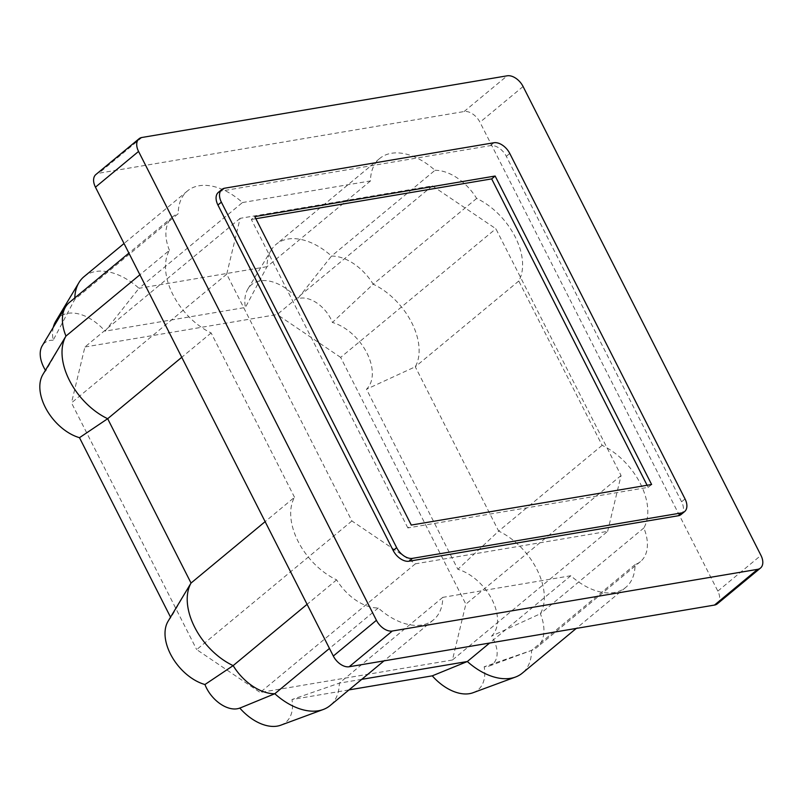 <?xml version="1.0" encoding="UTF-8"?>
<svg xmlns="http://www.w3.org/2000/svg" width="801" height="801" viewBox="0 0 801 801"><rect width="100%" height="100%" fill="white"/><g stroke="black" fill="none" stroke-linecap="round" stroke-linejoin="round"><path stroke-width="0.6" stroke-dasharray="4 3" d="M84.015 276.675A57.402 35.895 -129.7 0 1 95.609 271.519A57.402 35.895 -129.7 0 1 138.994 288.3L105.071 331.153A42.022 26.273 50.3 0 0 67.835 313.331A42.022 26.273 50.3 0 0 55.629 321.461M53.277 327.349A42.022 26.273 50.3 0 0 53.166 340.205L74.763 299.434L178.243 213.667A57.402 35.895 -129.7 0 1 187.494 190.908A57.402 35.895 -129.7 0 1 242.473 202.543L138.994 288.3L267.023 266.683A57.402 35.895 -129.7 0 1 271.199 250.162A57.402 35.895 -129.7 0 1 276.285 244.215A57.402 35.895 -129.7 0 1 287.869 239.058A57.402 35.895 -129.7 0 1 331.514 256.08L297.551 298.943A42.022 26.273 50.3 0 0 260.095 280.871A42.022 26.273 50.3 0 0 247.889 289.001A42.022 26.273 50.3 0 0 245.386 307.464L105.071 331.153M242.473 202.543L370.503 180.926A57.402 35.895 -129.7 0 1 379.754 158.448A57.402 35.895 -129.7 0 1 434.993 170.313L331.514 256.08A43.054 26.914 -129.7 0 1 373.176 284.205L332.405 322.473A27.675 17.302 50.3 0 0 300.195 298.212A27.675 17.302 50.3 0 0 297.551 298.943M53.166 340.205A27.675 17.302 50.3 0 0 50.263 340.405A27.675 17.302 50.3 0 0 42.223 345.762M434.993 170.313A43.054 26.914 -129.7 0 1 476.655 198.438A57.402 35.895 -129.7 0 1 518.768 281.011L602.132 445.336A57.402 35.895 -129.7 0 1 643.844 527.979A43.054 26.914 -129.7 0 1 640.46 561.591A43.054 26.914 -129.7 0 1 635.043 564.625A57.402 35.895 -129.7 0 1 625.781 587.383A57.402 35.895 -129.7 0 1 570.813 575.749L442.783 597.366A57.402 35.895 -129.7 0 1 433.521 619.844A57.402 35.895 -129.7 0 1 378.282 607.979A43.054 26.914 -129.7 0 1 336.63 579.854A57.402 35.895 -129.7 0 1 298.122 541.416A57.402 35.895 -129.7 0 1 294.518 497.281L265.131 521.641M336.63 579.854L307.083 604.334M294.518 497.281L211.144 332.946A57.402 35.895 -129.7 0 1 172.936 294.648A57.402 35.895 -129.7 0 1 169.442 250.312L139.895 274.793M211.144 332.946L181.757 357.306M607.649 531.353L621.065 475.514L495.869 228.746L432.38 185.882L240.12 218.343L226.713 274.192L351.899 520.96L415.389 563.814L607.649 531.353L452.435 660.004L465.852 604.154L340.655 357.386L495.869 228.746M621.065 475.514L465.852 604.154M415.389 563.814L260.175 692.465L452.435 660.004M351.899 520.96L196.686 649.601L260.175 692.465M226.713 274.192L71.489 402.843L196.686 649.601M240.12 218.343L84.906 346.993L71.489 402.843M432.38 185.882L277.166 314.533L84.906 346.993M340.655 357.386L277.166 314.533M473.031 692.735A42.022 26.273 50.3 0 0 484.174 666.782A27.675 17.302 50.3 0 0 489.401 665.971A27.675 17.302 50.3 0 0 491.534 636.134A42.022 26.273 50.3 0 0 492.154 599.879A42.022 26.273 50.3 0 0 457.862 569.311L366.498 389.226A42.022 26.273 50.3 0 0 366.808 352.82A42.022 26.273 50.3 0 0 332.405 322.473M280.771 725.195A42.022 26.273 50.3 0 0 291.964 699.533L348.996 689.901M241.401 707.463L239.789 708.054A27.675 17.302 50.3 0 1 239.469 708.174M170.543 617.17L170.853 617.771A42.022 26.273 50.3 0 0 168.07 621.276M45.437 370.262A27.675 17.302 50.3 0 0 45.807 370.863A42.022 26.273 50.3 0 0 42.884 374.518M69.347 302.468A43.054 26.914 -129.7 0 1 74.763 299.434A57.402 35.895 -129.7 0 1 74.793 297.952M370.503 180.926L267.023 266.683L245.386 307.464M476.655 198.438L373.176 284.205A57.402 35.895 -129.7 0 1 415.288 366.778L366.498 389.226M518.768 281.011L415.288 366.778L498.663 531.103L457.862 569.311M602.132 445.336L498.663 531.103A57.402 35.895 -129.7 0 1 540.365 613.746L491.534 636.134M643.844 527.979L540.365 613.746A43.054 26.914 -129.7 0 1 536.98 647.358A43.054 26.914 -129.7 0 1 531.894 650.272A43.054 26.914 -129.7 0 1 531.564 650.392L484.174 666.782M635.043 564.625L531.564 650.392A57.402 35.895 -129.7 0 1 522.312 673.14M361.732 679.348L339.304 683.133L291.964 699.533M442.783 597.366L339.304 683.133A57.402 35.895 -129.7 0 1 330.052 705.611M188.455 587.333L170.853 617.771M63.96 339.394L45.807 370.863M570.813 575.749L489.631 643.033M378.282 607.979L329.461 648.44M169.442 250.312A43.054 26.914 -129.7 0 1 172.826 216.701A43.054 26.914 -129.7 0 1 178.243 213.667M717.376 603.784A14.348 8.971 50.3 0 0 717.836 591.108L479.969 122.253A14.348 8.971 50.3 0 0 464.099 111.539L98.803 173.216A14.348 8.971 50.3 0 0 95.9 174.508M218.383 192.35A14.348 8.971 -129.7 0 1 221.276 191.059L490.442 145.612A14.348 8.971 -129.7 0 1 506.322 156.325L681.591 501.796A14.348 8.971 -129.7 0 1 681.13 514.472M651.613 484.495L648.169 487.348L407.839 527.929L411.283 525.066M407.839 527.929L251.344 219.464L254.798 216.61M251.344 219.464L255.859 218.703M647.098 485.256L648.169 487.348M141.917 137.482L98.803 173.216M464.099 111.539L507.213 75.805M523.083 86.518L479.969 122.253M717.836 591.108L760.95 555.373M681.591 501.796L685.035 498.943M509.766 153.462L506.322 156.325M490.442 145.612L493.897 142.748M224.731 188.195L221.276 191.059M247.889 289.001L271.199 250.162M489.401 665.971L531.894 650.272M187.494 190.908L124.025 243.514M379.754 158.448L276.285 244.215M640.46 561.591L536.98 647.358M625.781 587.383L576.289 628.405M433.521 619.844L384.029 660.865M172.826 216.701L128.901 253.106"/><path stroke-width="1.2" d="M307.083 604.334L233.151 665.621A57.402 35.895 -129.7 0 1 194.653 627.183A57.402 35.895 -129.7 0 1 191.038 583.048L168.07 621.276A42.022 26.273 50.3 0 0 172.185 657.19A42.022 26.273 50.3 0 0 204.946 684.525A27.675 17.302 50.3 0 0 239.469 708.174L241.401 707.453M181.757 357.306L107.674 418.713A57.402 35.895 -129.7 0 1 69.457 380.415A57.402 35.895 -129.7 0 1 65.962 336.07L42.884 374.518A42.022 26.273 50.3 0 0 46.909 410.282A42.022 26.273 50.3 0 0 79.489 437.686L170.543 617.17M432.27 675.844A42.022 26.273 50.3 0 0 473.031 692.735L515.524 677.035A57.402 35.895 -129.7 0 1 467.333 661.516L432.27 675.844L348.996 689.901M239.789 708.054A42.022 26.273 50.3 0 0 280.771 725.195L323.264 709.496A57.402 35.895 -129.7 0 1 274.813 693.736L241.401 707.463M139.895 274.793L65.962 336.07A43.054 26.914 -129.7 0 1 65.542 306.923L42.223 345.762A27.675 17.302 50.3 0 0 45.437 370.262M74.793 297.952A57.402 35.895 -129.7 0 1 78.939 282.623L55.629 321.461A42.022 26.273 50.3 0 0 53.277 327.349M78.939 282.623A57.402 35.895 -129.7 0 1 84.015 276.675L124.025 243.514M576.289 628.405L522.312 673.14A57.402 35.895 -129.7 0 1 515.524 677.035M489.631 643.033L467.333 661.516L361.732 679.348M384.029 660.865L330.052 705.611A57.402 35.895 -129.7 0 1 323.264 709.496M329.461 648.44L274.813 693.736A43.054 26.914 -129.7 0 1 233.151 665.621L204.946 684.525M265.131 521.641L191.038 583.048L107.674 418.713L79.489 437.686M65.542 306.923A43.054 26.914 -129.7 0 1 69.347 302.468L128.901 253.106M139.024 138.773L95.9 174.508A14.348 8.971 50.3 0 0 95.449 187.174L333.316 656.039A14.348 8.971 50.3 0 0 349.186 666.752L714.482 605.075A14.348 8.971 50.3 0 0 717.376 603.784L760.499 568.049A14.348 8.971 50.3 0 0 760.95 555.373L523.083 86.518A14.348 8.971 50.3 0 0 507.213 75.805L141.917 137.482A14.348 8.971 50.3 0 0 139.024 138.773A14.348 8.971 50.3 0 0 138.563 151.439L376.43 620.304A14.348 8.971 50.3 0 0 392.3 631.018L757.596 569.341A14.348 8.971 50.3 0 0 760.499 568.049M678.237 515.764L409.071 561.211A14.348 8.971 -129.7 0 1 393.191 550.497L217.922 205.016A14.348 8.971 -129.7 0 1 218.383 192.35L221.827 189.487A14.348 8.971 -129.7 0 1 224.731 188.195L493.897 142.748A14.348 8.971 -129.7 0 1 509.766 153.462L685.035 498.943A14.348 8.971 -129.7 0 1 684.585 511.609A14.348 8.971 -129.7 0 1 681.681 512.9L678.237 515.764A14.348 8.971 -129.7 0 0 681.13 514.472L684.585 511.609M409.071 561.211L412.515 558.347A14.348 8.971 -129.7 0 1 396.645 547.634L393.191 550.497M412.515 558.347L681.681 512.9M217.922 205.016L221.376 202.162A14.348 8.971 -129.7 0 1 221.827 189.487M221.376 202.162L396.645 547.634M254.798 216.61L411.283 525.066L651.613 484.495L495.128 176.03L254.798 216.61M255.859 218.703L491.674 178.893L495.128 176.03M491.674 178.893L647.098 485.256M95.449 187.174L138.563 151.439M376.43 620.304L333.316 656.039M757.596 569.341L714.482 605.075M349.186 666.752L392.3 631.018"/></g></svg>
